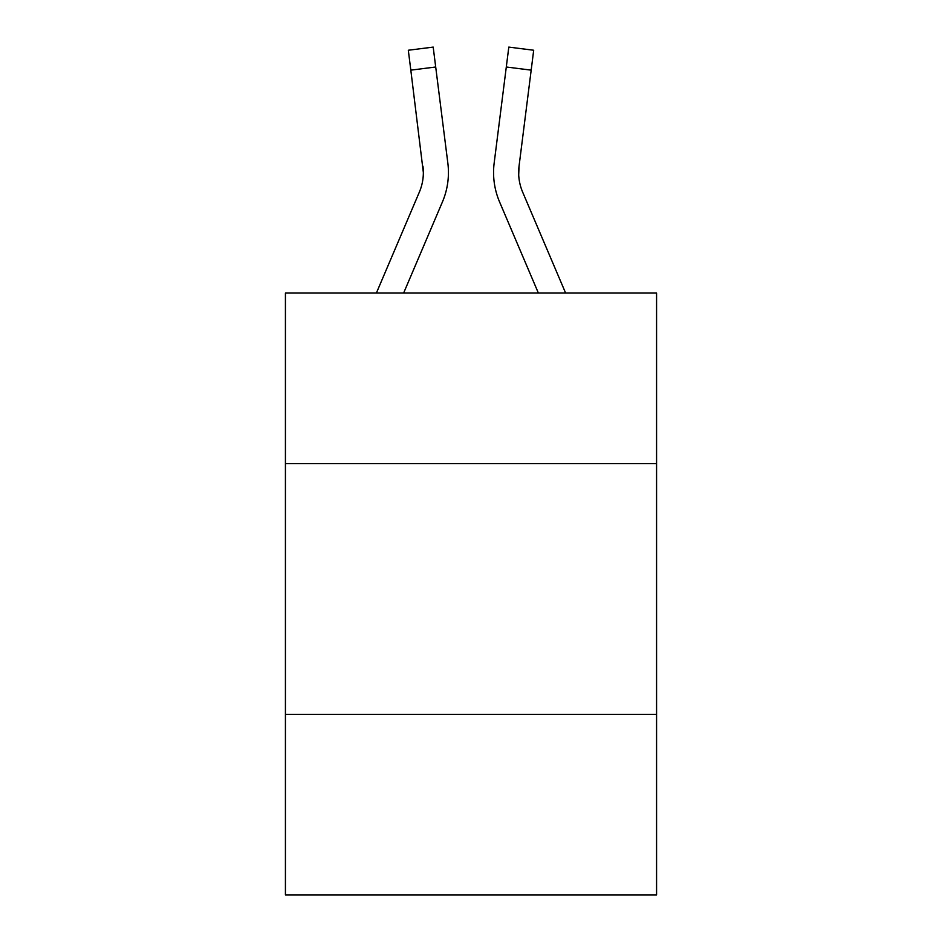 <?xml version="1.0" encoding="UTF-8"?>
<svg xmlns="http://www.w3.org/2000/svg" width="942" height="942" viewBox="0 0 942 942"><rect width="100%" height="100%" fill="white"/><g stroke="black" fill="none" stroke-linecap="round" stroke-linejoin="round"><path stroke-width="1.41" d="M285.426 463.582L656.574 463.582L656.574 293.056L285.426 293.056L285.426 894.9L656.574 894.9L656.574 714.342L285.426 714.342M656.574 714.342L656.574 463.582M442.422 201.953L403.623 293.056L442.422 201.953A75.23 75.23 0 0 0 447.839 163.048L435.699 67L410.818 70.144L408.31 50.244L433.19 47.1L435.699 67M376.376 293.056L419.343 192.133A50.15 50.15 0 0 0 423.358 172.586L410.818 70.144M447.462 160.046L447.839 163.048L447.462 160.046M499.578 201.953L538.377 293.056L499.578 201.953A75.23 75.23 0 0 1 494.161 163.048L508.81 47.1L533.69 50.244L531.182 70.144L506.301 67M518.701 174.929L519.042 166.192L518.701 174.929L519.042 166.192L518.701 174.929L519.042 166.192L531.182 70.144M419.343 192.133A50.15 50.15 0 0 0 423.358 172.586A50.15 50.15 0 0 1 419.343 192.133A50.15 50.15 0 0 0 423.358 172.586A50.15 50.15 0 0 1 419.343 192.133A50.15 50.15 0 0 0 422.958 166.192L423.358 172.574M565.624 293.056L522.657 192.133A50.15 50.15 0 0 1 518.642 172.574L518.642 172.574A50.15 50.15 0 0 0 522.657 192.133A50.15 50.15 0 0 1 518.642 172.574A50.15 50.15 0 0 0 522.657 192.133A50.15 50.15 0 0 1 519.042 166.192M493.655 176.154L493.573 172.445M508.81 47.1L533.69 50.244"/></g></svg>
